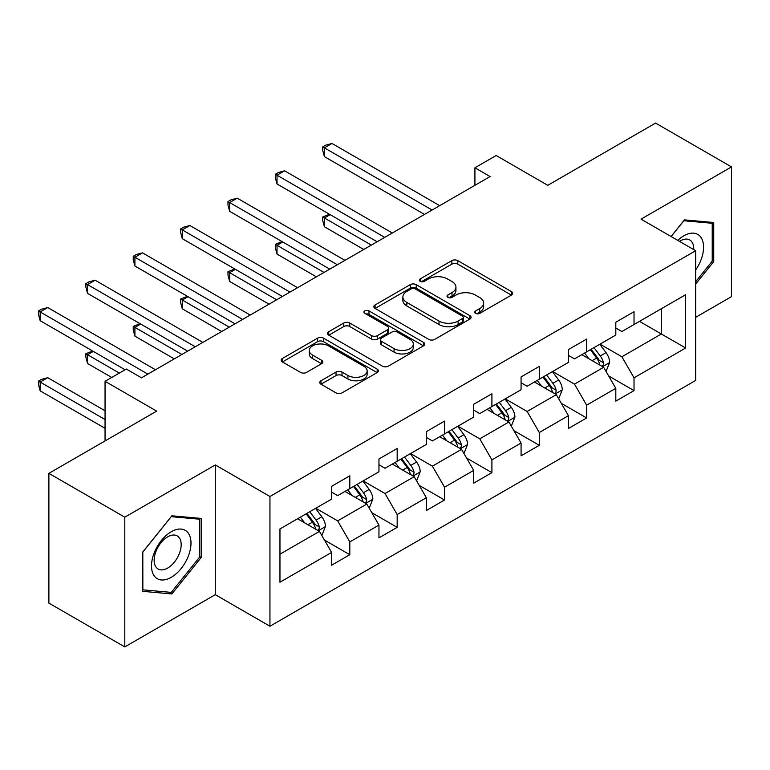<?xml version="1.0" encoding="UTF-8"?>
<svg xmlns="http://www.w3.org/2000/svg" width="770" height="770" viewBox="0 0 770 770"><rect width="100%" height="100%" fill="white"/><g stroke="black" fill="none" stroke-linecap="round" stroke-linejoin="round"><path stroke-width="1.16" d="M475.6 313.351A2.955 1.704 0 0 0 479.777 313.351L511.444 295.064A4.216 2.435 0 0 0 512.685 293.341A4.216 2.435 0 0 0 511.444 291.618L457.794 260.645A4.216 2.435 0 0 0 451.836 260.645L420.17 278.933A2.955 1.704 0 0 0 419.303 280.136A2.955 1.704 0 0 0 420.17 281.339A2.955 1.704 0 0 0 424.337 281.339L428.438 278.971A13.485 7.787 0 0 1 447.514 278.971L451.98 281.55A13.485 7.787 0 0 1 455.936 287.066A13.485 7.787 0 0 1 451.98 292.571L447.89 294.939A2.955 1.704 0 0 0 447.024 296.142A2.955 1.704 0 0 0 447.89 297.345A2.955 1.704 0 0 0 452.057 297.345L456.158 294.977A13.485 7.787 0 0 1 475.234 294.977L479.7 297.557A13.485 7.787 0 0 1 483.656 303.062A13.485 7.787 0 0 1 479.7 308.568L475.6 310.936A2.955 1.704 0 0 0 474.744 312.139A2.955 1.704 0 0 0 475.6 313.351L475.6 310.936M320.984 380.755A4.216 2.435 0 0 0 319.752 382.478A4.216 2.435 0 0 0 320.984 384.201L336.038 392.892A4.216 2.435 0 0 0 342.005 392.892L377.175 372.584A4.216 2.435 0 0 0 378.407 370.861A4.216 2.435 0 0 0 377.175 369.148L323.525 338.174A4.216 2.435 0 0 0 317.558 338.174L282.388 358.474A4.216 2.435 0 0 0 281.156 360.196A4.216 2.435 0 0 0 282.388 361.919L300.57 372.411A4.216 2.435 0 0 0 306.527 372.411L321.581 363.719A4.216 2.435 0 0 0 322.822 362.006A4.216 2.435 0 0 0 321.581 360.283L312.572 355.076A11.271 6.506 0 0 1 309.261 350.475A11.271 6.506 0 0 1 316.229 344.459A11.271 6.506 0 0 1 328.511 345.874L363.835 366.26A11.271 6.506 0 0 1 367.136 370.861A11.271 6.506 0 0 1 360.177 376.877A11.271 6.506 0 0 1 347.886 375.471L342.005 372.074A4.216 2.435 0 0 0 336.038 372.074L320.984 380.755L320.984 384.201M695.666 317.327L731.5 296.642L731.5 166.907L655.588 123.084L547.788 185.32L496.169 155.511L474.917 167.783L490.095 176.551L141.497 377.81L126.319 369.042L105.057 381.314L105.057 440.921M124.798 517.19L124.798 646.916L215.292 594.671L215.292 464.945L124.798 517.19L48.885 473.358L156.685 411.122L105.057 381.314M215.292 464.945L269.943 496.496L695.666 250.712L695.666 380.447L269.943 626.231L269.943 496.496M731.5 166.907L641.015 219.152L695.666 250.712M428.736 339.378A4.216 2.435 0 0 0 434.694 339.378L469.864 319.069A4.216 2.435 0 0 0 471.105 317.346A4.216 2.435 0 0 0 469.864 315.623L416.214 284.65A4.216 2.435 0 0 0 410.256 284.65L375.086 304.958A4.216 2.435 0 0 0 373.854 306.681A4.216 2.435 0 0 0 375.086 308.404L428.736 339.378M365.981 313.987A2.955 1.704 0 0 1 368.974 314.401L368.974 310.897L423.519 342.39A4.216 2.435 0 0 1 424.751 344.103A4.216 2.435 0 0 1 423.519 345.826L388.35 366.135A4.216 2.435 0 0 1 382.392 366.135L328.742 335.162L328.742 331.716A4.216 2.435 0 0 0 327.5 333.439A4.216 2.435 0 0 0 328.742 335.162M328.742 331.716L343.786 323.025A4.216 2.435 0 0 1 349.753 323.025L371.506 335.585A4.216 2.435 0 0 0 377.473 335.585L387.454 329.82A4.216 2.435 0 0 0 388.686 328.107A4.216 2.435 0 0 0 387.454 326.384L364.807 313.303A2.955 1.704 0 0 1 363.94 312.1A2.955 1.704 0 0 1 365.76 310.522A2.955 1.704 0 0 1 368.974 310.897M124.798 646.916L48.885 603.093L48.885 473.358M324.449 540.068L349.811 554.708L349.811 541.907L378.956 525.073L378.956 537.874L397.176 527.354L397.176 514.553L426.33 497.728L426.33 510.529L444.55 500.009L444.55 487.208L473.694 470.374L473.694 483.175L491.914 472.655L491.914 459.863L521.069 443.029L521.069 455.83L539.289 445.31L539.289 432.509L568.433 415.685L568.433 428.476L586.653 417.956L586.653 405.164L615.808 388.33L615.808 401.132L634.028 390.611L634.028 377.81L685.647 348.011L685.647 294.717L661.353 308.741L661.353 333.988L685.647 348.011M349.811 554.708L331.591 565.219L331.591 552.427L279.962 582.226L279.962 528.932L331.591 499.133L331.591 486.332L349.811 475.812L349.811 488.613L378.956 471.779L378.956 458.978L397.176 448.467L397.176 461.259L426.33 444.434L426.33 431.633L444.55 421.113L444.55 433.914L473.694 417.08L473.694 404.289L491.914 393.768L491.914 406.56L521.069 389.736L521.069 376.934L539.289 366.414L539.289 379.215L568.433 362.381L568.433 349.59L586.653 339.07L586.653 351.861L615.808 335.037L615.808 322.235L634.028 311.715L634.028 324.517L685.647 294.717M344.95 491.414L366.809 504.042L337.664 520.866L315.796 508.248M331.591 492.117L337.664 495.62L349.811 488.613M337.664 520.866L349.811 541.907M366.809 504.042L378.956 525.073M392.315 464.069L414.183 476.688L385.029 493.522L363.171 480.894M378.956 464.772L385.029 468.275L397.176 461.259M385.029 493.522L397.176 514.553M414.183 476.688L426.33 497.728M439.689 436.715L461.548 449.343L432.403 466.168L410.535 453.549M426.33 437.418L432.403 440.921L444.55 433.914M432.403 466.168L444.55 487.208M461.548 449.343L473.694 470.374M487.054 409.37L508.922 421.989L479.768 438.823L457.909 426.195M473.694 410.073L479.768 413.577L491.914 406.56M479.768 438.823L491.914 459.863M508.922 421.989L521.069 443.029M534.428 382.016L556.296 394.644L527.142 411.469L505.274 398.85M521.069 382.719L527.142 386.222L539.289 379.215M527.142 411.469L539.289 432.509M556.296 394.644L568.433 415.685M581.802 354.672L603.661 367.29L574.507 384.124L552.648 371.496M568.433 355.374L574.507 358.878L586.653 351.861M574.507 384.124L586.653 405.164M603.661 367.29L615.808 388.33M639.495 321.36L661.353 333.988L621.881 356.78L600.013 344.151M615.808 328.02L621.881 331.533L634.028 324.517M621.881 356.78L634.028 377.81M215.292 594.671L269.943 626.231M474.917 167.783L474.917 185.32M279.962 554.179L319.444 531.387L297.576 518.768M319.444 531.387L331.591 552.427M608.675 375.972L634.028 390.611M561.301 403.316L586.653 417.956M513.937 430.671L539.289 445.31M466.562 458.015L491.914 472.655M419.188 485.369L444.55 500.009M371.823 512.714L397.176 527.354M695.666 284.043L713.732 261.569L713.732 222.501L684.434 219.883L671.065 236.506M142.566 591.331L171.864 593.949L201.172 557.499L201.172 518.422L171.864 515.804L142.566 552.263L142.566 591.331M712.221 260.693L713.732 261.569M199.651 556.623L201.172 557.499M168.765 592.159L171.864 593.949M476.784 313.765L479.7 312.081A13.485 7.787 0 0 0 483.656 306.575L483.656 303.062M455.936 287.066L455.936 290.569A13.485 7.787 0 0 1 451.98 296.075L449.064 297.759M511.386 295.093L457.794 264.149A4.216 2.435 0 0 0 451.836 264.149L421.344 281.753M469.816 319.098L416.214 288.163A4.216 2.435 0 0 0 410.256 288.163L375.144 308.433M462.414 318.549A2.955 1.704 0 0 0 463.28 317.346A2.955 1.704 0 0 0 462.414 316.143L415.319 288.952A2.955 1.704 0 0 0 411.151 288.952L406.829 291.445A13.485 7.787 0 0 0 402.874 296.96A13.485 7.787 0 0 0 406.829 302.466L439.016 321.052A13.485 7.787 0 0 0 458.092 321.052L462.414 318.549L462.414 322.062A2.955 1.704 0 0 0 463.28 320.849L463.28 317.346M402.874 296.96L402.874 300.464A13.485 7.787 0 0 0 406.829 305.969L406.829 302.466M462.414 322.062L458.092 324.555A13.485 7.787 0 0 1 439.016 324.555L406.829 305.969M328.79 335.191L343.786 326.528L343.786 323.025M388.686 328.107L388.686 331.61A4.216 2.435 0 0 1 387.454 333.333L377.473 339.098A4.216 2.435 0 0 1 371.506 339.098L349.753 326.528A4.216 2.435 0 0 0 343.786 326.528M368.974 314.401L423.462 345.855M394.086 348.627A11.271 6.506 0 0 0 406.377 350.032A11.271 6.506 0 0 0 413.336 344.017A11.271 6.506 0 0 0 410.035 339.416L397.589 332.236A4.216 2.435 0 0 0 391.632 332.236L381.641 338.001A4.216 2.435 0 0 0 380.409 339.714A4.216 2.435 0 0 0 381.641 341.437L394.086 348.627L394.086 352.131A11.271 6.506 0 0 0 406.377 353.546A11.271 6.506 0 0 0 413.336 347.53L413.336 344.017M380.409 339.714L380.409 343.228A4.216 2.435 0 0 0 381.641 344.941L381.641 341.437M394.086 352.131L381.641 344.941M367.136 370.861L367.136 374.374A11.271 6.506 0 0 1 360.177 380.39A11.271 6.506 0 0 1 347.886 378.975L342.005 375.577A4.216 2.435 0 0 0 336.038 375.577L321.042 384.23M309.261 350.475L309.261 353.979A11.271 6.506 0 0 0 312.572 358.579L312.572 355.076M321.523 363.758L312.572 358.579M377.117 372.622L323.525 341.678A4.216 2.435 0 0 0 317.558 341.678L282.446 361.948M606.057 371.448L609.676 362.352A11.377 6.574 -120 0 0 606.038 352.66L599.772 344.296M588.848 358.743L584.594 353.055M330.157 214.647L324.391 217.977L324.391 226.746L363.777 249.48M601.899 366.279L603.276 364.816L603.526 362.834A11.377 6.574 -120 0 0 600.273 355.99L594.007 347.626M591.158 349.272L598.107 358.55A5.794 3.349 60 0 1 599.156 360.312L603.526 362.834M590.359 349.724L596.625 358.098A11.377 6.574 60 0 1 599.888 364.942M324.391 226.746L322.717 220.518L322.717 217.015L371.361 245.101M322.717 217.015L329.493 214.262M432.095 210.037L324.391 147.85L331.986 143.47L439.689 205.657M424.501 214.416L324.391 156.618L324.391 147.85L322.717 146.887L325.758 145.135L331.986 143.47M324.391 156.618L322.717 150.391L322.717 146.887M695.666 269.991A27.913 16.112 120 0 0 700.921 260.125A27.913 16.112 120 0 0 699.189 235.418A27.913 16.112 120 0 0 677.793 240.384M710.335 222.193L712.221 223.281L712.221 261.136L695.666 281.724M671.132 236.544L683.827 220.74L712.221 223.281M693.722 249.586A19.106 11.03 120 0 0 689.785 239.97A19.106 11.03 120 0 0 679.496 241.366M171.258 577.317A27.913 16.112 120 0 0 190.999 543.129A27.913 16.112 120 0 0 171.258 531.733A27.913 16.112 120 0 0 151.517 565.921A27.913 16.112 120 0 0 171.258 577.317M167.667 568.058A19.106 11.03 120 0 0 180.151 551.214A19.106 11.03 120 0 0 177.216 535.901A19.106 11.03 120 0 0 167.667 536.854A19.106 11.03 120 0 0 155.184 553.688A19.106 11.03 120 0 0 158.11 569.001A19.106 11.03 120 0 0 167.667 568.058M142.864 551.994L171.258 516.67L199.651 519.211L199.651 557.066L171.258 592.38L142.864 589.849L142.806 551.955M197.765 518.123L199.651 519.211M558.693 398.802L562.302 389.697A11.377 6.574 -120 0 0 558.674 380.005L552.408 371.641M541.474 386.088L537.219 380.409M282.792 242.001L277.017 245.332L277.017 254.09L316.403 276.834M554.535 393.624L555.911 392.171L556.161 390.188A11.377 6.574 -120 0 0 552.899 383.335L546.633 374.971M543.784 376.617L550.733 385.895A5.794 3.349 60 0 1 551.792 387.656L556.161 390.188M542.994 377.079L549.26 385.443A11.377 6.574 60 0 1 552.514 392.286M277.017 254.09L275.352 247.873L275.352 244.359L323.997 272.445M275.352 244.359L282.118 241.607M511.319 426.147L514.928 417.051A11.377 6.574 -120 0 0 511.299 407.359L505.033 398.995M494.109 413.442L489.855 407.753M235.418 269.346L229.653 272.676L229.653 281.445L269.028 304.179M507.16 420.978L508.537 419.515L508.787 417.533A11.377 6.574 -120 0 0 505.534 410.689L499.268 402.325M496.409 403.971L503.368 413.249A5.794 3.349 60 0 1 504.417 415.011L508.787 417.533M495.62 404.423L501.886 412.787A11.377 6.574 60 0 1 505.149 419.64M229.653 281.445L227.978 275.217L227.978 271.714L276.623 299.8M227.978 271.714L234.754 268.961M384.731 237.381L277.017 175.204L284.611 170.815L392.315 233.002M377.136 241.77L277.017 183.972L277.017 175.204L275.352 174.241L278.384 172.48L284.611 170.815M277.017 183.972L275.352 177.745L275.352 174.241M337.356 264.736L229.653 202.548L237.237 198.169L344.95 260.356M329.762 269.115L229.653 211.317L229.653 202.548L227.978 201.586L231.019 199.834L237.237 198.169M229.653 211.317L227.978 205.09L227.978 201.586M463.954 453.492L467.563 444.396A11.377 6.574 -120 0 0 463.935 434.704L457.659 426.339M446.735 440.786L442.481 435.108M188.053 296.691L182.278 300.031L182.278 308.789L221.664 331.533M459.786 448.323L461.172 446.869L461.423 444.877A11.377 6.574 -120 0 0 458.16 438.034L451.894 429.67M449.045 431.316L455.994 440.594A5.794 3.349 60 0 1 457.053 442.355L461.423 444.877M448.246 431.778L454.521 440.142A11.377 6.574 60 0 1 457.775 446.985M182.278 308.789L180.613 302.572L180.613 299.058L229.258 327.144M180.613 299.058L187.38 296.306M416.58 480.846L420.189 471.74A11.377 6.574 -120 0 0 416.56 462.058L410.294 453.684M399.37 468.141L395.106 462.452M140.679 324.045L134.914 327.375L134.914 336.144L174.29 358.878M412.422 475.668L413.798 474.214L414.048 472.231A11.377 6.574 -120 0 0 410.795 465.388L404.519 457.014M401.671 458.66L408.629 467.948A5.794 3.349 60 0 1 409.678 469.71L414.048 472.231M400.881 459.122L407.147 467.486A11.377 6.574 60 0 1 410.4 474.33M134.914 336.144L133.239 329.916L133.239 326.413L181.884 354.498M133.239 326.413L140.015 323.66M369.205 508.19L372.824 499.095A11.377 6.574 -120 0 0 369.186 489.402L362.92 481.038M351.996 495.485L347.742 489.807M93.314 351.389L87.539 354.72L87.539 363.488L111.737 377.464M365.047 503.022L366.433 501.568L366.674 499.576A11.377 6.574 -120 0 0 363.421 492.733L357.155 484.369M354.306 486.014L361.255 495.293A5.794 3.349 60 0 1 362.314 497.054L366.674 499.576M353.507 486.467L359.773 494.841A11.377 6.574 60 0 1 363.036 501.684M87.539 363.488L85.874 357.27L85.874 353.757L119.331 373.075M85.874 353.757L92.641 351.005M289.982 292.08L182.278 229.903L189.872 225.514L297.576 287.701M282.397 296.469L182.278 238.662L182.278 229.903L180.613 228.94L183.645 227.179L189.872 225.514M182.278 238.662L180.613 232.444L180.613 228.94M242.617 319.435L134.914 257.247L142.498 252.868L250.211 315.046M235.023 323.814L134.914 266.016L134.914 257.247L133.239 256.285L136.28 254.533L142.498 252.868M134.914 266.016L133.239 259.788L133.239 256.285M195.243 346.779L87.539 284.602L95.134 280.213L202.837 342.4M187.659 351.168L87.539 293.36L87.539 284.602L85.874 283.63L88.906 281.878L95.134 280.213M87.539 293.36L85.874 287.143L85.874 283.63M321.841 535.545L325.45 526.439A11.377 6.574 -120 0 0 321.822 516.757L315.556 508.383M304.631 522.83L300.367 517.151M105.057 410.776L47.759 377.695L40.175 382.074L40.175 390.842L105.057 428.303M317.683 530.366L319.059 528.913L319.309 526.93A11.377 6.574 -120 0 0 316.047 520.087L309.781 511.713M306.932 513.359L313.891 522.647A5.794 3.349 60 0 1 314.94 524.409L319.309 526.93M306.142 513.821L312.408 522.185A11.377 6.574 60 0 1 315.661 529.029M40.175 390.842L38.5 384.615L38.5 381.111L105.057 419.534M38.5 381.111L41.532 379.36L47.759 377.695M147.879 374.133L40.175 311.946L47.759 307.567L155.463 369.744M125.106 369.744L40.175 320.715L40.175 311.946L38.5 310.984L41.532 309.232L47.759 307.567M40.175 320.715L38.5 314.487L38.5 310.984M479.7 312.081L479.7 308.568M447.89 297.345L447.89 294.939M451.98 296.075L451.98 292.571M420.17 281.339L420.17 278.933M451.836 264.149L451.836 260.645M457.794 264.149L457.794 260.645M511.444 295.064L511.444 291.618M375.086 308.404L375.086 304.958M410.256 288.163L410.256 284.65M416.214 288.163L416.214 284.65M469.864 319.069L469.864 315.623M439.016 324.555L439.016 321.052M458.092 324.555L458.092 321.052M349.753 326.528L349.753 323.025M371.506 339.098L371.506 335.585M377.473 339.098L377.473 335.585M387.454 333.333L387.454 329.82M423.519 345.826L423.519 342.39M336.038 375.577L336.038 372.074M342.005 375.577L342.005 372.074M347.886 378.975L347.886 375.471M321.581 363.719L321.581 360.283M282.388 361.919L282.388 358.474M317.558 341.678L317.558 338.174M323.525 341.678L323.525 338.174M377.175 372.584L377.175 369.148M602.535 366.645L609.599 362.574M600.273 355.99L606.038 352.66M592.178 360.658L596.625 358.098M555.17 393.99L562.225 389.918M552.899 383.335L558.674 380.005M544.804 388.013L549.26 385.443M507.796 421.344L514.861 417.263M505.534 410.689L511.299 407.359M497.439 415.357L501.886 412.787M460.431 448.689L467.486 444.617M458.16 438.034L463.935 434.704M450.065 442.712L454.521 440.142M413.057 476.043L420.122 471.962M410.795 465.388L416.56 462.058M402.7 470.056L407.147 467.486M365.692 503.387L372.747 499.316M363.421 492.733L369.186 489.402M355.326 497.41L359.773 494.841M318.318 530.742L325.373 526.661M316.047 520.087L321.822 516.757M307.952 524.755L312.408 522.185"/></g></svg>
